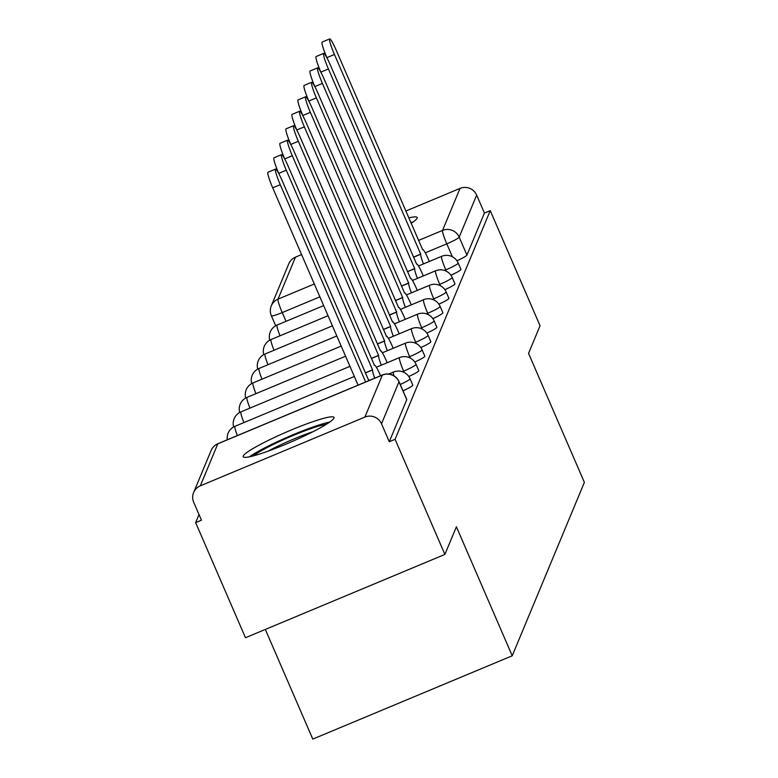 <?xml version="1.0" encoding="UTF-8"?>
<svg xmlns="http://www.w3.org/2000/svg" width="778" height="778" viewBox="0 0 778 778"><rect width="100%" height="100%" fill="white"/><g stroke="black" fill="none" stroke-linecap="round" stroke-linejoin="round"><path stroke-width="1.17" d="M450.909 275.208A12.681 1.4 -23.4 0 0 460.926 269.528A12.681 1.4 -23.4 0 0 460.936 269.344A12.681 1.4 -23.4 0 0 460.8 269.227M444.89 289.679A12.681 1.4 -23.4 0 0 454.906 283.989A12.681 1.4 -23.4 0 0 454.916 283.814A12.681 1.4 -23.4 0 0 454.78 283.698M438.87 304.14A12.681 1.4 -23.4 0 0 448.887 298.46A12.681 1.4 -23.4 0 0 448.896 298.275A12.681 1.4 -23.4 0 0 448.76 298.169M432.85 318.61A12.681 1.4 -23.4 0 0 442.867 312.921A12.681 1.4 -23.4 0 0 442.876 312.746A12.681 1.4 -23.4 0 0 442.74 312.63M426.83 333.072A12.681 1.4 -23.4 0 0 436.847 327.392A12.681 1.4 -23.4 0 0 436.857 327.207A12.681 1.4 -23.4 0 0 436.721 327.1M420.81 347.542A12.681 1.4 -23.4 0 0 430.827 341.863A12.681 1.4 -23.4 0 0 430.837 341.678A12.681 1.4 -23.4 0 0 430.701 341.561M414.8 362.003A12.681 1.4 -23.4 0 0 424.807 356.324A12.681 1.4 -23.4 0 0 424.817 356.149A12.681 1.4 -23.4 0 0 424.681 356.032M408.781 376.474A12.681 1.4 -23.4 0 0 418.788 370.795A12.681 1.4 -23.4 0 0 418.797 370.61A12.681 1.4 -23.4 0 0 418.661 370.493M402.994 390.838A12.681 1.4 -23.4 0 0 412.768 385.256A12.681 1.4 -23.4 0 0 412.787 385.081A12.681 1.4 -23.4 0 0 412.641 384.964M243.232 456.034A49.471 5.475 -23.4 0 0 243.183 456.735A49.471 5.475 -23.4 0 0 288.161 443.227A49.471 5.475 -23.4 0 0 333.937 418.136A49.471 5.475 -23.4 0 0 333.986 417.436A49.471 5.475 -23.4 0 0 288.998 430.944A49.471 5.475 -23.4 0 0 243.232 456.034M411.134 223.344A49.471 5.475 -23.4 0 0 417.125 218.2A49.471 5.475 -23.4 0 0 417.173 217.5A49.471 5.475 -23.4 0 0 408.771 217.908M199.012 514.53L195.648 522.621L201.463 520.19L193.703 502.257A12.681 12.526 -157.4 0 1 200.325 485.832L364.882 417.086L382.358 375.084L217.811 443.82L200.325 485.832M265.337 629.441L312.785 739.1L512.225 655.786L456.404 526.784L444.899 554.422L395.088 439.307L490.237 210.624L540.049 325.739L528.554 353.377L584.375 482.37L512.225 655.786M444.899 554.422L245.469 637.736L195.648 522.621M295.475 257.148L277.999 299.151A12.681 12.526 -157.4 0 0 271.289 305.851L288.774 263.839A12.681 12.526 22.6 0 1 295.475 257.148L301.592 254.591M405.815 211.052L460.022 188.402A12.681 12.526 22.6 0 1 476.661 195.113L459.185 237.125A12.681 1.4 156.6 0 1 446.786 243.835L425.265 252.831M490.237 210.624L484.422 213.046L476.661 195.113M389.272 441.729L406.748 399.727A12.681 1.4 -23.4 0 0 406.768 399.542L399.007 381.609A12.681 1.4 156.6 0 1 398.988 381.794L381.512 423.796L389.272 441.729L395.088 439.307M381.512 423.796A12.681 12.526 -157.4 0 0 364.882 417.086M484.422 213.046L466.946 255.058A12.681 1.4 156.6 0 1 456.929 260.747M369.443 380.384A12.681 1.439 67.3 0 0 368.577 379.722A12.681 1.439 67.3 0 0 368.461 379.859L282.044 180.428A14.588 1.653 67.3 0 0 275.529 169.098A14.588 1.653 67.3 0 0 280.265 184.687L365.641 381.979M358.084 385.139L272.708 187.848A14.588 1.653 -112.7 0 1 267.972 172.259L275.529 169.098M380.539 375.755L380.257 375.113A12.681 1.439 67.3 0 0 374.597 365.261A12.681 1.439 67.3 0 0 374.481 365.397L288.064 165.957A14.588 1.653 67.3 0 0 281.548 154.637A14.588 1.653 67.3 0 0 286.285 170.226L372.594 369.939A12.681 1.439 67.3 0 0 374.733 378.176M278.903 173.786L278.728 173.387A14.588 1.653 -112.7 0 1 273.992 157.788L281.548 154.637M372.652 369.803L365.32 372.866M387.181 362.733L386.277 360.642A12.681 1.439 67.3 0 0 380.617 350.79A12.681 1.439 67.3 0 0 380.5 350.927L294.084 151.496A14.588 1.653 67.3 0 0 287.568 140.166A14.588 1.653 67.3 0 0 292.304 155.756L378.614 355.468A12.681 1.439 67.3 0 0 381.317 365.183M284.923 159.325L284.748 158.916A14.588 1.653 -112.7 0 1 280.012 143.327L287.568 140.166M378.672 355.332L371.339 358.395M253.443 455.85A42.809 4.746 156.6 0 1 312.464 428.094A42.809 4.746 156.6 0 1 326.313 424.321M313.057 431.673A39.639 4.386 -23.4 0 0 312.095 431.994A39.639 4.386 -23.4 0 0 267.885 451.221M329.746 422.065A49.15 5.446 -23.4 0 0 315.703 426.081A49.15 5.446 -23.4 0 0 249.456 456.803M412.933 222.129A49.15 5.446 -23.4 0 0 410.803 222.596M393.201 348.272L392.297 346.181A12.681 1.439 67.3 0 0 386.637 336.329A12.681 1.439 67.3 0 0 386.52 336.466L300.104 137.025A14.588 1.653 67.3 0 0 293.588 125.696A14.588 1.653 67.3 0 0 298.324 141.295L384.633 341.007A12.681 1.439 67.3 0 0 387.337 350.722M290.943 144.854L290.768 144.445A14.588 1.653 -112.7 0 1 286.032 128.856L293.588 125.696M384.692 340.871L377.359 343.934M399.221 333.801L398.317 331.71A12.681 1.439 67.3 0 0 392.657 321.859A12.681 1.439 67.3 0 0 392.54 321.995L306.114 122.564A14.588 1.653 67.3 0 0 299.608 111.235A14.588 1.653 67.3 0 0 304.344 126.824L390.653 326.536A12.681 1.439 67.3 0 0 393.357 336.252M296.963 130.393L296.788 129.984A14.588 1.653 -112.7 0 1 292.051 114.395L299.608 111.235M390.712 326.4L383.379 329.464M405.241 319.33L404.336 317.239A12.681 1.439 67.3 0 0 398.676 307.398A12.681 1.439 67.3 0 0 398.56 307.524L312.134 108.093A14.588 1.653 67.3 0 0 305.628 96.764A14.588 1.653 67.3 0 0 310.364 112.363L396.673 312.075A12.681 1.439 67.3 0 0 399.377 321.781M302.982 115.922L302.807 115.514A14.588 1.653 -112.7 0 1 298.071 99.924L305.628 96.764M396.722 311.929L389.389 314.993M411.261 304.869L410.356 302.778A12.681 1.439 67.3 0 0 404.696 292.927A12.681 1.439 67.3 0 0 404.579 293.063L318.153 93.623A14.588 1.653 67.3 0 0 311.647 82.303A14.588 1.653 67.3 0 0 316.383 97.892L402.683 297.604A12.681 1.439 67.3 0 0 405.396 307.32M309.002 101.461L308.827 101.052A14.588 1.653 -112.7 0 1 304.091 85.454L311.647 82.303M402.741 297.468L395.409 300.532M417.28 290.398L416.376 288.307A12.681 1.439 67.3 0 0 410.716 278.456A12.681 1.439 67.3 0 0 410.599 278.592L324.173 79.162A14.588 1.653 67.3 0 0 317.667 67.832A14.588 1.653 67.3 0 0 322.403 83.421L408.703 283.143A12.681 1.439 67.3 0 0 411.416 292.849M315.022 86.99L314.847 86.582A14.588 1.653 -112.7 0 1 310.111 70.993L317.667 67.832M408.761 282.998L401.429 286.061M423.3 275.937L422.396 273.846A12.681 1.439 67.3 0 0 416.736 263.995A12.681 1.439 67.3 0 0 416.619 264.131L330.193 64.691A14.588 1.653 67.3 0 0 323.687 53.371A14.588 1.653 67.3 0 0 328.423 68.96L414.723 268.673A12.681 1.439 67.3 0 0 417.436 278.388M321.042 72.519L320.857 72.121A14.588 1.653 -112.7 0 1 316.131 56.522L323.687 53.371M414.781 268.536L407.448 271.6M429.32 261.466L428.415 259.375A12.681 1.439 67.3 0 0 422.755 249.524A12.681 1.439 67.3 0 0 422.639 249.66L336.213 50.23A14.588 1.653 67.3 0 0 329.707 38.9A14.588 1.653 67.3 0 0 334.443 54.489L420.742 254.202A12.681 1.439 67.3 0 0 423.456 263.917M327.052 58.058L326.877 57.65A14.588 1.653 -112.7 0 1 322.141 42.061L329.707 38.9M420.801 254.066L413.468 257.129M460.936 269.344L458.184 262.983A12.681 1.4 156.6 0 1 458.174 263.159A12.681 1.4 156.6 0 1 445.765 269.878L444.452 270.423M446.348 271.221L445.765 269.878A12.681 1.439 -112.7 0 1 441.534 256.448A12.681 1.439 67.3 0 1 441.651 256.312L418.496 265.988M454.916 283.814L452.164 277.445A12.681 1.4 156.6 0 1 452.154 277.629A12.681 1.4 156.6 0 1 439.755 284.34L438.432 284.894M440.329 285.691L439.755 284.34A12.681 1.439 -112.7 0 1 435.515 270.919A12.681 1.439 67.3 0 1 435.631 270.783L412.476 280.459M448.896 298.275L446.144 291.915A12.681 1.4 156.6 0 1 446.134 292.1A12.681 1.4 156.6 0 1 433.735 298.81L432.412 299.355M434.319 300.152L433.735 298.81A12.681 1.439 -112.7 0 1 429.495 285.38A12.681 1.439 67.3 0 1 429.612 285.254L406.456 294.92M442.876 312.746L440.124 306.386A12.681 1.4 156.6 0 1 440.115 306.561A12.681 1.4 156.6 0 1 427.715 313.271L426.393 313.826M428.299 314.623L427.715 313.271A12.681 1.439 -112.7 0 1 423.475 299.851A12.681 1.439 67.3 0 1 423.592 299.715L400.437 309.391M436.857 327.207L434.105 320.847A12.681 1.4 156.6 0 1 434.095 321.032A12.681 1.4 156.6 0 1 421.695 327.742L420.373 328.297M422.279 329.084L421.695 327.742A12.681 1.439 -112.7 0 1 417.455 314.322A12.681 1.439 67.3 0 1 417.572 314.186L394.417 323.852M430.837 341.678L428.085 335.318A12.681 1.4 156.6 0 1 428.075 335.493A12.681 1.4 156.6 0 1 415.676 342.203L414.353 342.758M416.259 343.555L415.676 342.203A12.681 1.439 -112.7 0 1 411.436 328.783A12.681 1.439 67.3 0 1 411.552 328.647L388.407 338.323M424.817 356.149L422.065 349.779A12.681 1.4 156.6 0 1 422.055 349.964A12.681 1.4 156.6 0 1 409.656 356.674L408.333 357.228M410.239 358.026L409.656 356.674A12.681 1.439 -112.7 0 1 405.416 343.254A12.681 1.439 67.3 0 1 405.533 343.117L382.387 352.784M418.797 370.61L416.045 364.25A12.681 1.4 156.6 0 1 416.036 364.425A12.681 1.4 156.6 0 1 403.636 371.145L402.314 371.69M404.22 372.487L403.636 371.145A12.681 1.439 -112.7 0 1 399.396 357.715A12.681 1.439 67.3 0 1 399.522 357.579L376.367 367.255M412.787 385.081L410.025 378.711A12.681 1.4 156.6 0 1 410.016 378.896A12.681 1.4 156.6 0 1 400.242 384.468M452.368 256.759L446.786 243.835A12.681 1.439 67.3 0 1 442.546 230.414L460.022 188.402M319.875 296.856L282.229 312.581A12.681 1.4 156.6 0 1 271.366 315.761L275.684 325.749M286.022 321.333L282.229 312.581A12.681 1.439 67.3 0 1 277.999 299.151L314.312 283.989M418.525 240.451L442.546 230.414A12.681 12.526 22.6 0 1 459.185 237.125L466.946 255.058M388.737 374.043L393.503 372.049A12.681 1.439 67.3 0 0 393.386 372.185A12.681 1.439 -112.7 0 0 393.979 375.832M235.151 426.334A12.681 1.439 67.3 0 0 234.966 426.325A12.681 1.439 67.3 0 0 234.849 426.461A12.681 1.439 67.3 0 0 237.329 435.583M241.17 411.863A12.681 1.439 67.3 0 0 240.986 411.854A12.681 1.439 67.3 0 0 240.869 411.99A12.681 1.439 67.3 0 0 243.922 422.58M247.18 397.402A12.681 1.439 67.3 0 0 247.005 397.393A12.681 1.439 67.3 0 0 246.889 397.519A12.681 1.439 67.3 0 0 249.942 408.11M253.2 382.932A12.681 1.439 67.3 0 0 253.025 382.922A12.681 1.439 67.3 0 0 252.908 383.058A12.681 1.439 67.3 0 0 255.962 393.649M259.22 368.471A12.681 1.439 67.3 0 0 259.045 368.451A12.681 1.439 67.3 0 0 258.928 368.587A12.681 1.439 67.3 0 0 261.982 379.178M265.24 354A12.681 1.439 67.3 0 0 265.065 353.99A12.681 1.439 67.3 0 0 264.948 354.126A12.681 1.439 67.3 0 0 268.002 364.717M271.259 339.529A12.681 1.439 67.3 0 0 271.084 339.519A12.681 1.439 67.3 0 0 270.968 339.655A12.681 1.439 67.3 0 0 274.021 350.246M277.279 325.068A12.681 1.439 67.3 0 0 277.104 325.058A12.681 1.439 67.3 0 0 276.987 325.194A12.681 1.439 67.3 0 0 280.041 335.785M406.748 399.727L398.988 381.794A12.681 12.526 22.6 0 0 382.358 375.084A12.681 1.439 -112.7 0 1 382.475 374.947A12.681 1.439 -112.7 0 1 382.659 374.957M399.007 381.609A12.681 12.681 0 0 0 382.475 374.947L217.928 443.684A12.681 12.681 0 0 0 211.101 450.52A12.681 12.526 -157.4 0 1 217.811 443.82A12.681 1.439 -112.7 0 1 217.928 443.684A12.681 1.439 -112.7 0 1 218.103 443.693M280.265 184.687L272.708 187.848M372.594 369.939L365.359 372.963M286.285 170.226L278.728 173.387M378.614 355.468L371.378 358.493M292.304 155.756L284.748 158.916M384.633 341.007L377.398 344.032M298.324 141.295L290.768 144.445M390.653 326.536L383.418 329.561M304.344 126.824L296.788 129.984M396.673 312.075L389.438 315.09M310.364 112.363L302.807 115.514M402.683 297.604L395.457 300.629M316.383 97.892L308.827 101.052M408.703 283.143L401.477 286.158M322.403 83.421L314.847 86.582M414.723 268.673L407.497 271.697M328.423 68.96L320.857 72.121M420.742 254.202L413.507 257.226M334.443 54.489L326.877 57.65M410.025 378.711A12.681 12.681 0 0 0 393.503 372.049M354.33 376.464L234.966 426.325A12.681 12.681 0 0 0 227.293 439.774M416.045 364.25A12.681 12.681 0 0 0 399.522 357.579M349.944 366.341L240.986 411.854A12.681 12.681 0 0 0 233.653 426.957M422.065 349.779A12.681 12.681 0 0 0 405.533 343.117M345.568 356.217L247.005 397.393A12.681 12.681 0 0 0 239.673 412.496M428.085 335.318A12.681 12.681 0 0 0 411.552 328.647M341.182 346.093L253.025 382.922A12.681 12.681 0 0 0 245.692 398.025M434.105 320.847A12.681 12.681 0 0 0 417.572 314.186M336.806 335.97L259.045 368.451A12.681 12.681 0 0 0 251.712 383.564M440.124 306.386A12.681 12.681 0 0 0 423.592 299.715M332.43 325.846L265.065 353.99A12.681 12.681 0 0 0 257.732 369.093M446.144 291.915A12.681 12.681 0 0 0 429.612 285.254M328.044 315.722L271.084 339.519A12.681 12.681 0 0 0 263.752 354.632M452.164 277.445A12.681 12.681 0 0 0 435.631 270.783M323.667 305.608L277.104 325.058A12.681 12.681 0 0 0 269.772 340.161M458.184 262.983A12.681 12.681 0 0 0 441.651 256.312M271.289 305.851A12.681 12.681 0 0 0 271.366 315.761M211.101 450.52L193.625 492.523"/></g></svg>
